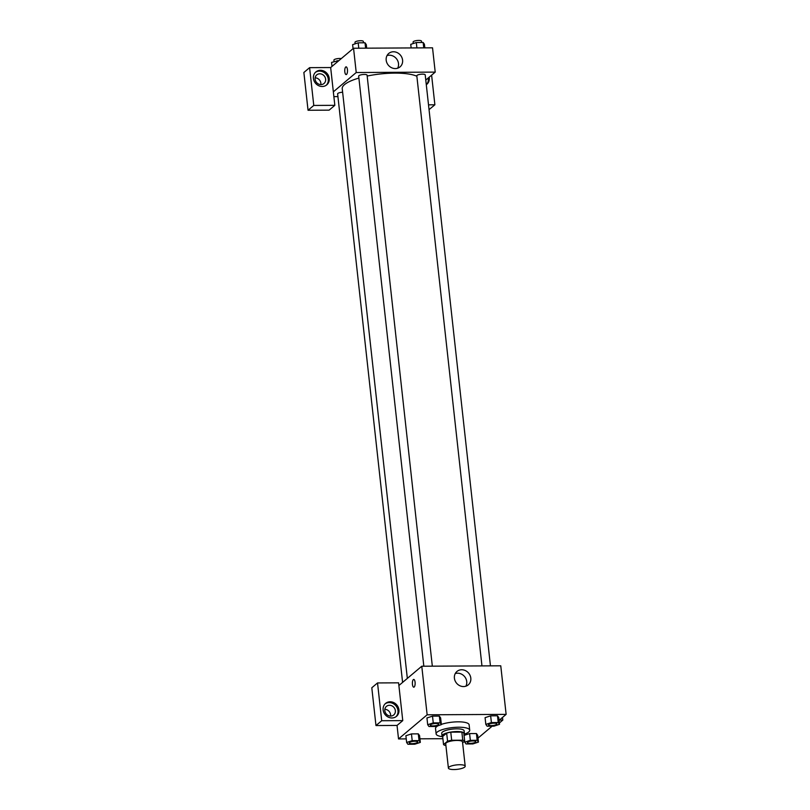 <?xml version="1.0" encoding="UTF-8"?>
<svg xmlns="http://www.w3.org/2000/svg" width="810" height="810" viewBox="0 0 810 810"><rect width="100%" height="100%" fill="white"/><g stroke="black" fill="none" stroke-linecap="round" stroke-linejoin="round"><path stroke-width="1.21" d="M464.697 767.09A8.444 2.238 -6.3 0 1 455.463 769.5A8.444 2.238 -6.3 0 1 448.396 768.062A8.444 2.238 -6.3 0 1 456.546 764.913A8.444 2.238 -6.3 0 1 465.193 766.209A8.444 2.238 -6.3 0 1 464.697 767.09M448.396 768.062L445.713 743.772A8.444 2.238 -6.3 0 1 453.863 740.624A8.444 2.238 -6.3 0 1 462.51 741.919L465.193 766.209M443.546 744.592L442.655 736.492L446.675 733.111A10.905 2.896 -6.3 0 1 450.775 732.169L461.862 732.108L462.753 740.208L451.676 740.269A10.905 2.896 -6.3 0 0 447.565 741.201L443.546 744.592A10.905 2.896 -6.3 0 0 445.47 745.494L445.905 745.494M462.611 742.851L464.677 741.11A10.905 2.896 -6.3 0 0 462.753 740.208M461.862 732.108A10.905 2.896 -6.3 0 1 463.786 733.02L464.677 741.11M463.948 734.518A11.269 2.987 173.7 0 0 464.413 733.516A11.269 2.987 173.7 0 0 452.891 731.784A11.269 2.987 173.7 0 0 442.027 735.986A11.269 2.987 173.7 0 0 442.695 736.867M442.027 735.986L441.723 733.293A11.269 2.987 -6.3 0 1 452.598 729.081A11.269 2.987 -6.3 0 1 464.12 730.822L464.413 733.516M450.775 732.169L451.676 740.269M446.675 733.111L447.565 741.201M442.412 736.654A16.899 4.485 -6.3 0 1 436.124 733.911A16.899 4.485 -6.3 0 1 452.425 727.593A16.899 4.485 -6.3 0 1 469.719 730.205A16.899 4.485 -6.3 0 1 468.717 731.967A16.899 4.485 -6.3 0 1 464.181 734.245M436.124 733.911L435.527 728.514A16.899 4.485 -6.3 0 1 438.109 725.719M441.349 724.373A16.899 4.485 -6.3 0 1 459.098 721.831A16.899 4.485 -6.3 0 1 469.122 724.808L469.719 730.205M478.447 742.092L477.708 735.348L476.432 733.556L469.587 733.597L464.049 735.409L469.587 733.597L470.337 740.34L464.768 742.173L466.044 743.955L472.878 743.924L478.447 742.092L477.171 740.299L470.337 740.34M499.507 724.332L498.757 717.589L497.492 715.797L490.647 715.827L485.079 717.66L485.828 724.403L487.104 726.195L493.938 726.165L499.507 724.332L498.231 722.54L491.397 722.581L485.828 724.403M419.57 735.652L418.294 733.86L411.46 733.9L418.294 733.86L419.58 735.652L420.319 742.405L419.043 740.613L412.199 740.644L406.64 742.476L407.906 744.269L414.75 744.228L420.319 742.405M412.199 740.644L411.46 733.9L405.881 735.733M499.061 720.333L506.128 714.379L427.143 714.805L398.53 738.933L406.235 738.892M419.924 738.821L442.898 738.7M478.011 738.102L492.146 726.175M441.369 724.636L440.103 722.844L433.259 722.885L427.69 724.717L428.966 726.509L435.81 726.469L441.369 724.636L440.63 717.893L439.354 716.101L432.51 716.141L426.941 717.964M415.074 682.202A3.868 1.377 89.7 0 1 413.778 687.184A3.868 1.377 89.7 0 1 412.381 683.316A3.868 1.377 89.7 0 1 413.738 679.438A3.868 1.377 89.7 0 1 415.074 682.202M402.762 720.616L398.591 682.83L377.531 682.941L381.702 720.728L402.762 720.616L397.042 725.436L398.53 738.933M506.128 714.379L500.762 665.81L421.777 666.225L427.143 714.805M421.777 666.225L398.884 685.533M413.738 679.438A3.868 1.377 -90.3 0 0 412.391 683.316A3.868 1.377 -90.3 0 0 413.778 687.184M391.929 717.974A8.444 7.574 -130.1 0 1 383.829 712.466A8.444 7.574 -130.1 0 1 385.59 703.414A8.444 7.574 -130.1 0 1 396.829 704.994A8.444 7.574 -130.1 0 1 396.485 716.334A8.444 7.574 -130.1 0 1 391.929 717.974M395.989 716.718A8.444 7.574 49.9 0 0 395.877 705.793A8.444 7.574 49.9 0 0 385.135 703.839M384.821 710.704A5.629 5.052 -130.1 0 1 386.451 706.371A5.629 5.052 -130.1 0 1 391.908 705.844A5.629 5.052 -130.1 0 1 395.351 710.654A5.629 5.052 -130.1 0 1 393.711 714.987A5.629 5.052 -130.1 0 1 388.263 715.513A5.629 5.052 -130.1 0 1 384.821 710.704M384.841 709.307A5.629 5.052 -130.1 0 1 390.582 714.673A5.629 5.052 -130.1 0 1 390.552 716.081M381.702 720.728L375.972 725.558L397.042 725.436M377.531 682.941L371.8 687.771L375.972 725.558M454.41 678.203A8.768 7.857 -130.1 0 1 456.951 671.46A8.768 7.857 -130.1 0 1 468.615 673.09A8.768 7.857 -130.1 0 1 468.261 684.865A8.768 7.857 -130.1 0 1 459.766 685.695A8.768 7.857 -130.1 0 1 454.41 678.203M465.892 686.181A8.768 7.857 49.9 0 0 464.545 676.532A8.768 7.857 49.9 0 0 455.25 673.576M499.345 720.1L502.808 720.08L502.514 717.427M502.808 720.08L499.355 722.996M407.339 678.405L342.235 88.705A39.427 10.459 -6.3 0 1 358.901 78.074M367.173 76.039A39.427 10.459 -6.3 0 1 416.867 76.251M490.455 665.861L425.209 74.884A4.222 1.124 173.7 0 0 421.676 74.166A4.222 1.124 173.7 0 0 417.069 75.37A4.222 1.124 173.7 0 0 416.816 75.806L481.96 665.901M402.6 682.405L337.628 93.879A4.222 1.124 -6.3 0 1 342.62 92.229M423.832 666.215L358.678 76.12A4.222 1.124 -6.3 0 1 362.758 74.54A4.222 1.124 -6.3 0 1 367.082 75.188L432.327 666.164M337.922 96.603L333.872 96.623M425.787 80.058L435.213 72.11L356.228 72.525L333.345 91.834L334.834 105.33L313.774 105.442L309.602 67.655L330.662 67.544L333.345 91.834M320.841 84.594A5.629 5.052 49.9 0 0 320.861 83.197A5.629 5.052 49.9 0 0 315.13 77.821M334.834 105.33L329.113 110.15L308.043 110.261L303.871 72.485L309.602 67.655M428.52 104.824L434.879 104.794L429.047 109.623M325.63 79.167A5.629 5.052 -130.1 0 1 324 83.501A5.629 5.052 -130.1 0 1 318.543 84.037A5.629 5.052 -130.1 0 1 315.1 79.228A5.629 5.052 -130.1 0 1 316.74 74.895A5.629 5.052 -130.1 0 1 322.198 74.358A5.629 5.052 -130.1 0 1 325.63 79.167M326.278 85.232A8.444 7.574 49.9 0 0 326.157 74.317A8.444 7.574 49.9 0 0 315.414 72.363M322.218 86.488A8.444 7.574 -130.1 0 1 314.108 80.99A8.444 7.574 -130.1 0 1 315.87 71.938A8.444 7.574 -130.1 0 1 327.108 73.507A8.444 7.574 -130.1 0 1 326.764 84.858A8.444 7.574 -130.1 0 1 322.218 86.488M429.178 77.203A8.444 7.574 -130.1 0 1 426.819 84.321A8.444 7.574 -130.1 0 1 426.293 84.716A8.444 7.574 49.9 0 0 428.217 78.003M434.879 104.794L431.608 75.148M313.774 105.442L308.043 110.261M435.213 72.11L432.53 47.82L353.555 48.236L330.662 67.544M386.188 60.213A8.768 7.857 -130.1 0 1 388.729 53.47A8.768 7.857 -130.1 0 1 400.393 55.1A8.768 7.857 -130.1 0 1 400.039 66.876A8.768 7.857 -130.1 0 1 391.544 67.706A8.768 7.857 -130.1 0 1 386.188 60.213M353.555 48.236L356.228 72.525M397.659 68.192A8.768 7.857 49.9 0 0 396.313 58.543A8.768 7.857 49.9 0 0 387.028 55.586M347.439 69.62A3.868 1.377 89.7 0 1 346.154 74.591A3.868 1.377 89.7 0 1 344.756 70.733A3.868 1.377 89.7 0 1 346.113 66.855A3.868 1.377 89.7 0 1 347.439 69.62M346.113 66.855A3.868 1.377 -90.3 0 0 344.756 70.733A3.868 1.377 -90.3 0 0 346.154 74.591M424.825 47.861L424.43 44.277L423.154 42.484L416.31 42.525L410.751 44.347L411.146 47.932M423.154 42.484L423.751 47.861M416.31 42.525L416.907 47.901M413.252 43.527L413.09 42.08A4.222 1.124 -6.3 0 1 417.17 40.5A4.222 1.124 -6.3 0 1 421.483 41.148L421.635 42.495M366.687 48.165L366.292 44.58L365.016 42.788L358.182 42.829L352.613 44.661L353.059 48.651M365.016 42.788L365.614 48.175M358.182 42.829L358.779 48.205M355.114 43.831L354.962 42.383A4.222 1.124 -6.3 0 1 359.033 40.804A4.222 1.124 -6.3 0 1 363.356 41.462L363.508 42.798M338.914 60.578L331.553 62.421L331.999 66.42M337.122 60.588L337.274 61.965M334.064 61.601L333.902 60.153A4.222 1.124 -6.3 0 1 336.555 58.796A4.222 1.124 -6.3 0 1 341.243 58.614M488.47 724.828L488.47 724.849A4.222 1.124 -6.3 0 1 488.47 724.828A4.222 1.124 -6.3 0 1 492.541 723.259A4.222 1.124 -6.3 0 1 496.864 723.907A4.222 1.124 -6.3 0 1 496.864 723.917A4.222 1.124 -6.3 0 1 496.621 724.373A4.222 1.124 -6.3 0 1 492.004 725.568A4.222 1.124 -6.3 0 1 488.47 724.849A4.222 1.124 -6.3 0 1 492.541 723.279A4.222 1.124 -6.3 0 1 496.864 723.927L496.864 723.907M491.397 722.581L490.647 715.827L497.492 715.797L498.231 722.54M490.647 715.827L485.079 717.66M430.333 725.142L430.333 725.163A4.222 1.124 -6.3 0 1 430.333 725.142A4.222 1.124 -6.3 0 1 434.413 723.563A4.222 1.124 -6.3 0 1 438.736 724.211A4.222 1.124 -6.3 0 1 438.736 724.221A4.222 1.124 -6.3 0 1 438.483 724.677A4.222 1.124 -6.3 0 1 433.866 725.881A4.222 1.124 -6.3 0 1 430.333 725.163A4.222 1.124 -6.3 0 1 434.413 723.583A4.222 1.124 -6.3 0 1 438.736 724.231L438.736 724.211M440.103 722.844L439.354 716.101L432.51 716.141L426.951 717.964L427.69 724.717M432.51 716.141L433.259 722.885M467.41 742.598L467.41 742.618A4.222 1.124 -6.3 0 1 467.41 742.598A4.222 1.124 -6.3 0 1 471.481 741.018A4.222 1.124 -6.3 0 1 475.804 741.666A4.222 1.124 -6.3 0 1 475.804 741.676L475.804 741.687A4.222 1.124 -6.3 0 1 475.561 742.132A4.222 1.124 -6.3 0 1 470.944 743.337A4.222 1.124 -6.3 0 1 467.41 742.618A4.222 1.124 -6.3 0 1 471.491 741.039A4.222 1.124 -6.3 0 1 475.804 741.687M464.656 741.13L464.768 742.173M469.587 733.597L476.432 733.556L477.171 740.299M409.273 742.902L409.283 742.922A4.222 1.124 -6.3 0 1 409.273 742.902A4.222 1.124 -6.3 0 1 413.353 741.322A4.222 1.124 -6.3 0 1 417.676 741.98A4.222 1.124 -6.3 0 1 417.676 741.99A4.222 1.124 -6.3 0 1 417.423 742.436A4.222 1.124 -6.3 0 1 412.817 743.641A4.222 1.124 -6.3 0 1 409.283 742.922A4.222 1.124 -6.3 0 1 413.353 741.342A4.222 1.124 -6.3 0 1 417.676 742L417.676 741.98M405.891 735.733L406.64 742.476M418.294 733.86L419.043 740.613"/></g></svg>
